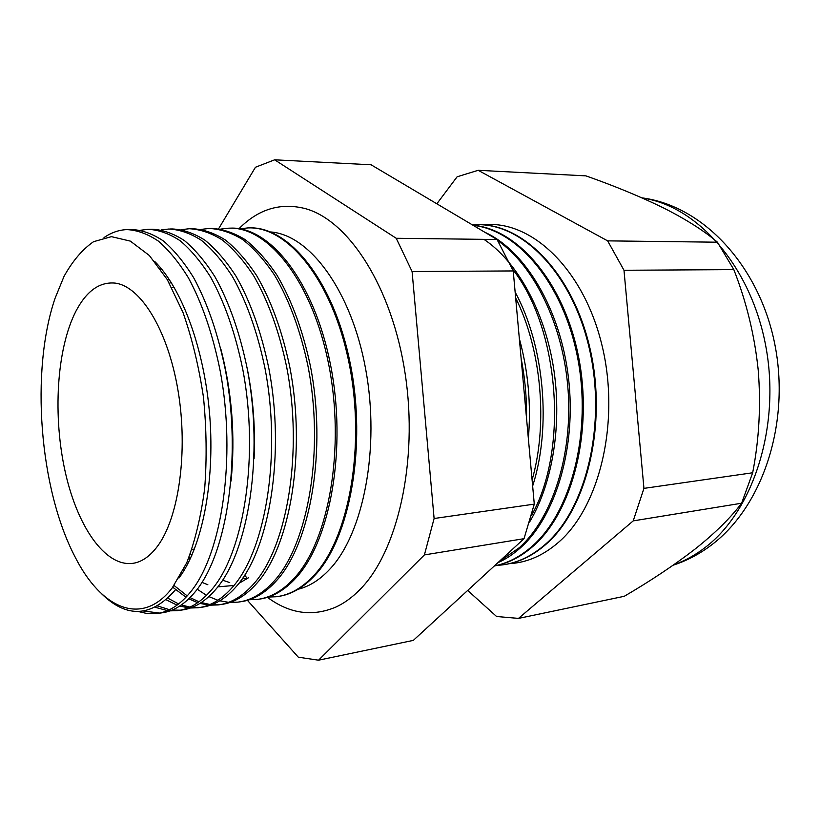 <?xml version="1.0" encoding="UTF-8"?>
<svg xmlns="http://www.w3.org/2000/svg" width="820" height="820" viewBox="0 0 820 820"><rect width="100%" height="100%" fill="white"/><g stroke="black" fill="none" stroke-linecap="round" stroke-linejoin="round"><path stroke-width="1.23" d="M298.142 589.252C309.335 586.474 319.861 579.822 329.722 569.275C363.444 533.728 380.275 448.068 365.689 369.256C351.298 290.321 309.519 234.735 270.61 231.957M267.422 597.329C289.573 613.739 312.379 616.989 335.851 607.077C344.256 603.212 352.282 597.38 359.918 589.59C397.567 551.922 418.415 461.66 405.275 374.484C392.308 287.236 348.674 220.252 305.142 208.567C280.43 202.366 258.392 209.079 239.009 228.688M175.337 589.939C151.444 617.204 126.874 618.495 101.639 593.803M138.18 611.495L147.364 613.616L156.569 613.585C168.664 612.13 179.98 604.945 190.517 592.019C221.984 553.93 236.396 457.929 220.272 371.368C212.892 334.621 202.263 303.42 188.364 277.765C178.862 262.369 168.869 250.161 158.393 241.121C147.805 233.997 137.34 230.153 126.977 229.6C118.9 229.918 111.254 232.583 104.027 237.585M128.35 229.579L131.948 229.528C142.362 230.082 152.879 233.915 163.498 241.029C174.024 250.049 184.059 262.236 193.592 277.601C207.532 303.215 218.202 334.355 225.592 371.04C241.746 457.437 227.222 553.274 195.601 591.333C185.012 604.248 173.645 611.433 161.489 612.899L156.569 613.585M159.695 613.073L143.695 611.054M155.226 607.292L167.485 610.623M170.047 610.859L177.52 610.633C189.861 609.147 201.402 601.972 212.154 589.098C244.288 551.153 259.14 455.838 242.894 369.963C235.463 333.504 224.69 302.539 210.596 277.088C200.951 261.816 190.793 249.7 180.133 240.731C169.361 233.659 158.701 229.856 148.143 229.303L140.722 230.225M149.537 229.282L152.397 229.251C162.995 229.795 173.696 233.597 184.5 240.649C195.201 249.608 205.389 261.703 215.055 276.955C229.2 302.365 239.993 333.279 247.435 369.687C263.702 455.418 248.767 550.599 216.511 588.514C205.707 601.367 194.114 608.553 181.732 610.049L177.52 610.633M180.308 610.193L172.077 610.09M169.484 609.711L157.655 605.98M166.173 599.779L177.048 605.15M179.734 606.052L188.262 607.815M190.455 607.999L198.061 607.743C210.627 606.226 222.394 599.051 233.362 586.228C266.121 548.436 281.393 453.798 265.044 368.59C257.552 332.407 246.656 301.688 232.357 276.432C222.579 261.272 212.267 249.249 201.433 240.352C190.486 233.331 179.631 229.559 168.879 229.016L161.325 229.938M170.304 228.995L172.436 228.964C183.229 229.508 194.104 233.28 205.082 240.28C215.947 249.167 226.289 261.18 236.088 276.319C250.418 301.545 261.334 332.223 268.837 368.354C285.206 453.45 269.862 547.965 236.99 585.736C225.992 598.549 214.194 605.724 201.587 607.251L198.061 607.743M200.521 607.364L192.147 607.364M189.943 607.087L181.343 604.965M178.647 603.95L167.885 598.21M172.764 587.222L185.986 597.237M188.784 598.825L197.681 602.7M199.967 603.407L208.628 605.047M210.463 605.18L218.202 604.914C230.984 603.356 242.956 596.191 254.128 583.42C287.502 545.771 303.174 451.799 286.723 367.237C279.169 331.331 268.16 300.848 253.677 275.786C243.765 260.739 233.3 248.808 222.302 239.973C211.181 233.013 200.152 229.262 189.215 228.729L181.527 229.651M183.629 569.449L184.274 570.054M201.986 582.384L207.87 584.752M217.812 586.874L232.706 585.572M238.948 583.338L248.511 577.751M190.66 228.708L192.105 228.698C203.073 229.221 214.122 232.972 225.264 239.922C236.293 248.747 246.769 260.668 256.701 275.694C271.215 300.735 282.244 331.188 289.798 367.053C306.27 451.512 290.536 545.392 257.08 583.02C245.877 595.781 233.874 602.946 221.062 604.504L218.202 604.914M220.344 604.596L211.837 604.688M210.002 604.494L201.279 602.567M198.983 601.777L190.035 597.595M187.226 595.904L174.055 585.48M197.241 589.231L206.496 595.341M208.874 596.601L217.894 600.25M219.801 600.804L228.595 602.331M230.082 602.433L237.943 602.136C250.94 600.537 263.117 593.393 274.485 580.673C308.433 543.168 324.494 449.831 307.951 365.925C300.345 330.286 289.224 300.028 274.556 275.151C264.522 260.227 253.913 248.378 242.751 239.614C231.465 232.695 220.272 228.985 209.151 228.452L201.341 229.364M170.734 281.711L169.627 283.669M190.424 553.633L191.818 555.386M222.63 580.191L229.733 582.569M210.617 228.431L211.406 228.421C222.538 228.944 233.761 232.665 245.057 239.573C256.24 248.327 266.859 260.165 276.914 275.079C291.592 299.935 302.734 330.163 310.339 365.771C326.903 449.616 310.8 542.871 276.781 580.365C265.393 593.075 253.185 600.23 240.178 601.818L239.399 601.931M168.582 278.441L167.7 280.296M189.041 557.251L190.199 558.953M249.331 599.727L257.316 599.41C270.508 597.78 282.88 590.646 294.431 577.977C328.953 540.616 345.384 447.915 328.738 364.633C312.307 281.188 267.914 226.105 228.708 228.185L220.775 229.087M242.925 577.926L246.574 579.104M230.195 228.165L230.338 228.155C269.585 226.074 314.029 281.137 330.47 364.521C347.127 447.761 330.655 540.4 296.102 577.751C284.519 590.41 272.137 597.554 258.925 599.174L258.792 599.194M268.212 597.073L276.309 596.734C289.696 595.084 302.252 587.95 313.998 575.332C349.053 538.115 365.843 446.039 349.105 363.362C332.592 280.542 287.676 225.838 247.886 227.919L239.84 228.821M249.157 227.898C288.958 226.023 333.801 280.809 350.253 363.537C366.909 446.131 350.099 538.012 315.044 575.189C303.369 587.725 290.874 594.848 277.57 596.56M498.898 561.761L519.49 547.555C552.198 517.953 572.719 455.53 568.116 390.484C563.524 325.438 534.374 265.957 497.709 240.598M484.845 232.265C525.056 250.479 560.439 308.925 568.486 377.928C576.603 446.9 555.919 515.913 520.977 547.35C513.638 554.023 505.919 559.148 497.832 562.735M494.378 565.913C507.928 563.197 520.71 556.483 532.713 545.761C571.489 511.495 592.071 431.566 577.598 357.592C563.309 283.525 517.727 229.979 473.232 225.377M472.966 225.223C517.656 228.975 563.822 282.121 578.489 356.433C593.352 430.633 572.79 511.198 533.789 545.618C521.428 556.636 508.256 563.422 494.296 565.984M497.145 565.4L502.178 564.929C517.594 562.971 532.118 555.991 545.741 543.998C586.392 508.584 606.841 423.909 589.293 348.428C571.991 272.824 521.858 222.753 475.969 224.731L472.453 224.916M503.367 564.765C518.599 562.715 532.949 555.765 546.407 543.916C586.987 508.564 607.466 424.186 590.082 348.828C572.944 273.337 523.027 223.091 477.168 224.711M509.599 563.637C526.932 562.674 543.26 555.55 558.574 542.266C600.322 506.319 620.74 419.399 601.542 343.478C582.62 267.392 530.079 219.473 483.492 224.875M64.032 276.371L55.032 298.388C30.299 371.091 39.36 488.587 74.927 556.636C100.942 608.46 141.788 627.484 172.22 587.93L186.734 562.786C194.945 541.579 200.931 516.815 204.682 488.494C206.937 458.81 206.527 428.378 203.462 397.218C198.881 366.581 192.064 338.363 183.024 312.553L167.3 279.63L149.353 255.502L130.359 241.121L111.438 236.652L93.572 241.685C82.451 249.382 72.601 260.945 64.032 276.371M157.665 546.018C178.924 517.471 188.292 451.246 178.022 390.556C167.864 329.784 140.497 285.975 114.933 283.084C99.497 281.762 86.541 291.059 76.045 310.964C56.457 348.838 52.582 416.683 65.538 473.253C78.392 529.771 107.932 570.535 136.468 562.582C144.095 560.347 151.167 554.822 157.665 546.018M526.543 418.333C526.819 398.151 525.015 378.204 521.141 358.504M519.337 338.578C528.244 371.193 531.247 404.506 528.357 438.495M532.098 479.977C548.17 423.694 541.425 349.443 515.678 297.978M515.144 292.115C544.275 345.579 551.686 427.015 532.651 486.024M531.35 515.718C568.936 449.883 559.558 328.205 512.326 268.898M483.923 239.348C516.385 260.965 543.824 309.202 553.244 365.997C562.582 422.802 552.864 483.318 529.505 522.145M467.687 590.431L496.571 616.496L518.486 618.403L624.266 596.294C650.547 580.939 674.112 565.236 694.94 549.164C714.989 533.236 730.548 517.922 741.618 503.224L752.668 472.771C759.176 439.294 761.021 405.029 758.203 369.974C754.595 335.359 746.466 301.914 733.818 269.616L717.459 242.207C704.093 230.799 686.125 219.381 663.544 207.952C640.471 196.656 614.6 185.966 585.921 175.869L478.162 170.304L457.109 176.792L436.845 203.79M518.486 618.403L633.214 520.885L741.618 503.224M633.214 520.885L643.946 488.382L752.668 472.771M643.946 488.382L623.989 270.272L733.818 269.616M623.989 270.272L607.64 240.865L717.459 242.207M607.64 240.865L478.162 170.304M244.698 575.261L247.425 578.52M247.414 600.322L298.316 657.189L318.549 660.192L424.401 554.914L434.108 518.506L412.091 271.543L396.224 238.282L274.659 159.808L255.45 167.249L218.612 228.77M274.659 159.808L371.081 164.779L497.053 239.512L513.228 270.938L534.281 504.126L524.021 538.678L413.311 640.389L318.549 660.192M396.224 238.282L497.053 239.512M412.091 271.543L513.228 270.938M434.108 518.506L534.281 504.126M424.401 554.914L524.021 538.678M161.027 268.376L160.484 269.073M254.077 458.616C255.471 428.06 253.144 397.792 247.086 367.801M231.066 481.084C235.412 436.506 232.019 392.513 220.898 349.125M178.945 578.038C201.822 547.668 214.953 483.441 209.787 416.355C204.621 349.269 181.804 287.81 154.539 261.303M673.712 564.836C684.823 560.921 695.442 555.037 705.579 547.165C753.601 510.542 780.968 425.457 765.644 345.394C750.525 265.249 696.692 205.728 642.275 198.01M673.24 565.164C686.832 560.757 699.644 553.992 711.688 544.849C763.809 505.427 790.48 421.306 774.664 343.498C759.043 265.711 703.16 205.748 641.937 197.856M174.332 287.635L171.667 287.43M194.473 548.98L191.87 549.595"/></g></svg>

